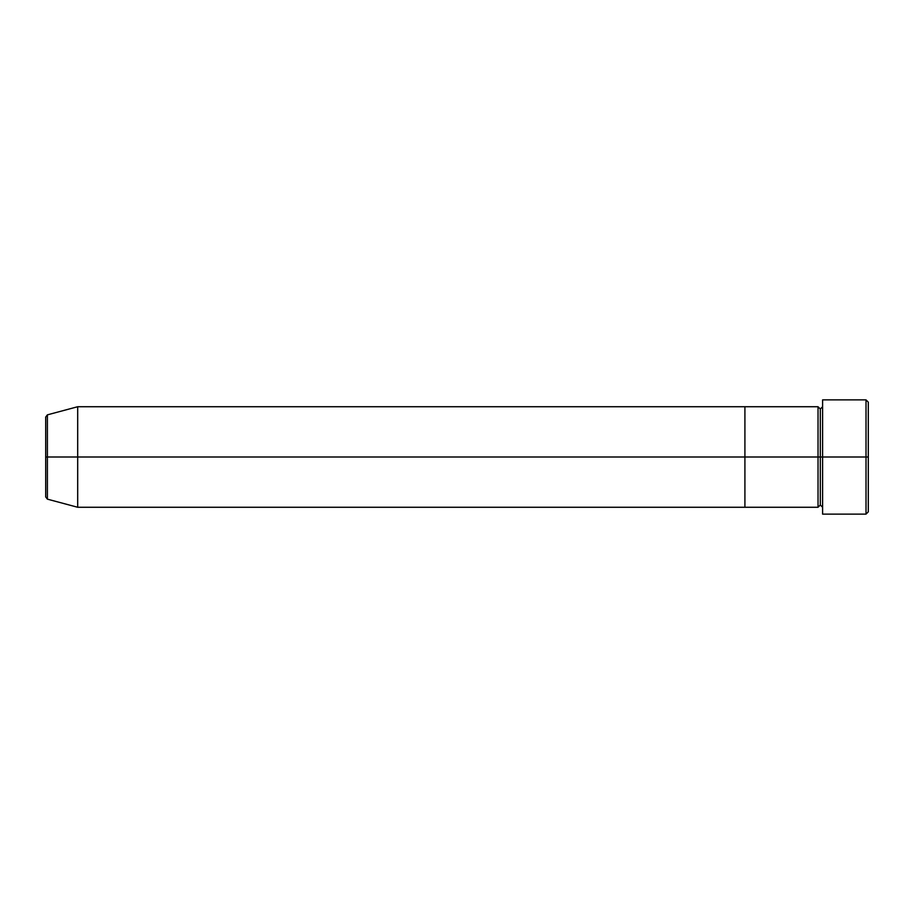 <?xml version="1.0" encoding="UTF-8"?>
<svg xmlns="http://www.w3.org/2000/svg" width="914" height="914" viewBox="0 0 914 914"><rect width="100%" height="100%" fill="white"/><g stroke="black" fill="none" stroke-linecap="round" stroke-linejoin="round"><path stroke-width="0.69" stroke-dasharray="4.57 3.43" d="M866.015 457L868.3 457L868.3 511.84L868.3 402.16L868.3 457L866.015 457L866.015 514.125L866.015 457L822.6 457L822.6 406.73L822.6 457L822.6 406.73L822.6 457L866.015 457L866.015 399.875L866.015 457M820.315 457L822.6 457L822.6 399.875L822.6 514.125L822.6 406.73L822.6 507.27L822.6 457L822.6 507.27L822.6 457L822.6 507.27L822.6 457L820.315 457L820.315 409.015L820.315 504.985L820.315 457L818.03 457L818.03 406.73L818.03 457L820.315 457L820.315 504.985L820.315 457M818.03 406.73L818.03 457L744.91 457L744.91 406.73L744.91 507.27L744.91 457L818.03 457L818.03 507.27M818.03 457L818.03 507.27L818.03 457M45.7 496.942L45.7 457L45.7 496.942L45.7 457L47.391 457L47.391 499.147L47.391 457L77.69 457L77.69 507.27L77.69 457L744.91 457L744.91 507.27L744.91 457L77.69 457L77.69 406.73L77.69 457L47.391 457L47.391 414.853M47.391 499.147L47.391 457L45.7 457L45.7 417.058M744.91 406.73L744.91 457L744.91 406.73M45.7 457L45.7 417.058L45.7 457M47.391 457L47.391 414.853L47.391 457"/><path stroke-width="1.37" d="M822.6 507.27L820.315 504.985L818.03 507.27L818.03 457L820.315 457L820.315 409.015L820.315 457L822.6 457L822.6 514.125L822.6 399.875L822.6 457L868.3 457L868.3 402.16L868.3 511.84L868.3 457L866.015 457L866.015 514.125L866.015 457L820.315 457L820.315 409.015L820.315 457L818.03 457L818.03 406.73L818.03 457L744.91 457L744.91 507.27L744.91 406.73L744.91 457L818.03 457L818.03 406.73L77.69 406.73L77.69 457L47.391 457L47.391 499.147L47.391 457L45.7 457L45.7 496.942L45.7 457L45.7 496.942L47.391 499.147L47.391 457L77.69 457L77.69 507.27L77.69 457L744.91 457L77.69 457L77.69 406.73L47.391 414.853L47.391 457L47.391 414.853L47.391 457L45.7 457L45.7 417.058L45.7 457L45.7 417.058L47.391 414.853M866.015 457L866.015 399.875L866.015 457M818.03 457L818.03 507.27L818.03 457M820.315 457L820.315 504.985L820.315 457M818.03 507.27L744.91 507.27L744.91 406.73L744.91 507.27L77.69 507.27L47.391 499.147M822.6 514.125L866.015 514.125L868.3 511.84M818.03 406.73L820.315 409.015L822.6 406.73M868.3 402.16L866.015 399.875L822.6 399.875"/></g></svg>
